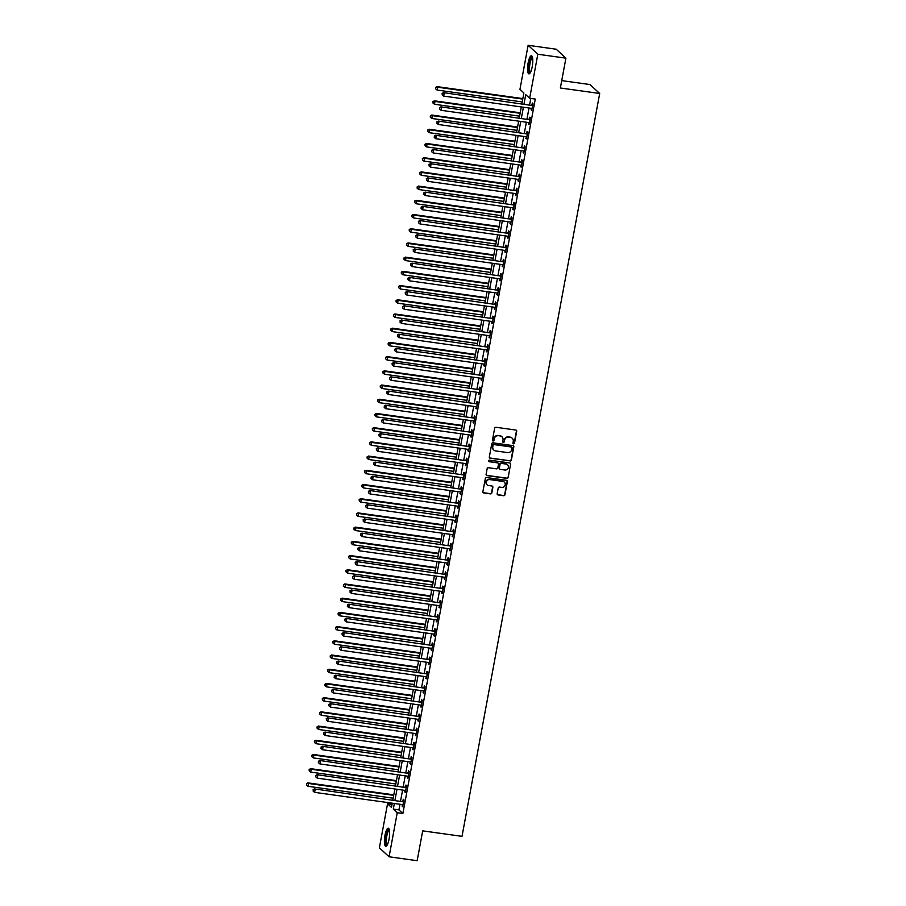 <?xml version="1.0" encoding="UTF-8"?>
<svg xmlns="http://www.w3.org/2000/svg" width="906" height="906" viewBox="0 0 906 906"><rect width="100%" height="100%" fill="white"/><g stroke="black" fill="none" stroke-linecap="round" stroke-linejoin="round"><path stroke-width="1.36" d="M513.589 443.849A0.804 0.77 132.6 0 0 514.495 443.17L516.703 431.324A1.155 1.099 132.6 0 0 515.797 430.044L495.956 427.281A1.155 1.099 132.6 0 0 494.642 428.244L492.445 440.101A0.804 0.77 132.6 0 0 493.079 440.984A0.804 0.77 132.6 0 0 493.997 440.316L494.28 438.776A3.681 3.511 132.6 0 1 498.47 435.695L500.123 435.933A3.681 3.511 132.6 0 1 502.989 439.999L502.705 441.528A0.804 0.77 132.6 0 0 503.328 442.411A0.804 0.77 132.6 0 0 504.246 441.743L504.529 440.214A3.681 3.511 132.6 0 1 508.719 437.134L510.372 437.36A3.681 3.511 132.6 0 1 513.238 441.426L512.955 442.955A0.804 0.77 132.6 0 0 513.589 443.849M513.068 443.521A0.804 0.77 132.6 0 0 514.234 442.932L516.431 431.075A1.155 1.099 132.6 0 0 516.227 430.214M492.558 440.656A0.804 0.77 132.6 0 0 493.725 440.067L494.28 438.776M502.807 442.094A0.804 0.77 132.6 0 0 503.985 441.505L504.529 440.214M384.971 835.366A9.151 2.322 97.9 0 1 388.278 828.186A9.151 2.322 97.9 0 1 389.059 839.137A9.151 2.322 97.9 0 1 385.752 846.306A9.151 2.322 97.9 0 1 384.971 835.366M528.13 62.944A9.151 2.322 97.9 0 1 531.437 55.776A9.151 2.322 97.9 0 1 532.218 66.716A9.151 2.322 97.9 0 1 528.911 73.884A9.151 2.322 97.9 0 1 528.13 62.944M497.168 493.668A1.155 1.099 132.6 0 0 498.062 494.936L503.634 495.718A1.155 1.099 132.6 0 0 504.936 494.755L507.383 481.584A1.155 1.099 132.6 0 0 506.488 480.316L486.635 477.541A1.155 1.099 132.6 0 0 485.333 478.504L482.887 491.675A1.155 1.099 132.6 0 0 483.781 492.943L490.508 493.883A1.155 1.099 132.6 0 0 491.822 492.921L492.864 487.281A1.155 1.099 132.6 0 0 491.969 486.012L488.628 485.548A3.08 2.933 132.6 0 1 486.522 481.312A3.08 2.933 132.6 0 1 489.738 479.58L502.807 481.403A3.08 2.933 132.6 0 1 504.914 485.639A3.08 2.933 132.6 0 1 501.698 487.371L499.523 487.066A1.155 1.099 132.6 0 0 498.209 488.028L497.168 493.668M521.924 103.59L523.883 92.967L519.953 89.354L528.119 45.3L556.205 49.218L565.899 58.154L560.372 87.995L599.693 93.488L462.015 836.351L422.694 830.859L417.156 860.7L389.082 856.782L379.376 847.846L387.541 803.792L391.471 807.416L392.253 803.192M565.899 58.154L537.824 54.235L529.659 98.278L525.718 94.666L524.019 103.884M399.965 804.268L398.923 809.896L402.864 813.52L535.276 99.071L529.659 98.278M402.864 813.52L397.247 812.727L389.082 856.782M510.067 461.018A1.155 1.099 132.6 0 0 511.369 460.055L513.815 446.885A1.155 1.099 132.6 0 0 512.921 445.616L493.068 442.841A1.155 1.099 132.6 0 0 491.765 443.804L489.319 456.975A1.155 1.099 132.6 0 0 490.214 458.243L509.806 460.769A1.155 1.099 132.6 0 0 511.109 459.806L513.555 446.647A1.155 1.099 132.6 0 0 513.351 445.775M510.599 464.234L508.153 477.405A1.155 1.099 132.6 0 1 506.85 478.368L486.998 475.593A1.155 1.099 132.6 0 1 486.103 474.325L487.145 468.685A1.155 1.099 132.6 0 1 488.459 467.723L496.511 468.855A1.155 1.099 132.6 0 0 497.813 467.892L498.504 464.155A1.155 1.099 132.6 0 0 497.609 462.875L489.229 461.709A0.804 0.77 132.6 0 1 488.685 460.599A0.804 0.77 132.6 0 1 489.523 460.146L509.704 462.966A1.155 1.099 132.6 0 1 510.599 464.234L508.153 477.405M530.78 98.437L529.625 104.666M529.013 108.007L526.998 118.879M526.375 122.219L524.359 133.08M523.747 136.421L521.731 147.293M521.109 150.634L519.093 161.506M518.481 164.847L516.465 175.719M515.842 179.06L513.827 189.92M513.215 193.261L511.199 204.133M510.576 207.474L508.56 218.346M507.938 221.687L505.933 232.548M505.31 235.888L503.294 246.76M502.671 250.101L500.656 260.973M500.044 264.314L498.028 275.175M497.405 278.516L495.389 289.388M494.778 292.729L492.762 303.601M492.139 306.941L490.123 317.802M489.512 321.143L487.496 332.015M486.873 335.356L484.857 346.228M484.246 349.569L482.23 360.429M481.607 363.782L479.591 374.642M478.968 377.983L476.964 388.855M476.341 392.196L474.325 403.068M473.702 406.409L471.698 417.27M471.075 420.611L469.059 431.483M468.436 434.823L466.42 445.695M465.809 449.036L463.793 459.897M463.17 463.238L461.154 474.11M460.542 477.451L458.527 488.323M457.904 491.664L455.888 502.524M455.276 505.865L453.26 516.737M452.638 520.078L450.622 530.95M449.999 534.291L447.994 545.152M447.371 548.492L445.356 559.364M444.733 562.705L442.728 573.577M442.105 576.918L440.09 587.79M439.467 591.131L437.451 601.992M436.839 605.333L434.823 616.205M434.2 619.545L432.185 630.417M431.573 633.758L429.557 644.619M428.934 647.96L426.919 658.832M426.307 662.173L424.291 673.045M423.668 676.386L421.652 687.246M421.041 690.587L419.025 701.459M418.402 704.8L416.386 715.672M415.763 719.013L413.759 729.874M413.136 733.214L411.12 744.086M410.497 747.427L408.481 758.299M407.87 761.64L405.854 772.501M405.231 775.853L403.215 786.714M402.604 790.055L400.588 800.927M531.335 108.335L531.709 110.43L532.977 103.601L532.32 103.001L531.981 104.847M528.696 122.537L529.081 124.632L530.338 117.814L529.682 117.214L529.342 119.06M526.069 136.749L526.443 138.845L527.711 132.027L527.054 131.415L526.703 133.273M523.43 150.962L523.804 153.057L525.072 146.228L524.415 145.628L524.076 147.474M520.791 165.164L521.177 167.259L522.445 160.441L521.788 159.841L521.437 161.687M518.164 179.377L518.538 181.472L519.806 174.654L519.149 174.043L518.81 175.9M515.525 193.59L515.91 195.685L517.167 188.856L516.522 188.255L516.171 190.101M512.898 207.802L513.272 209.886L514.54 203.069L513.883 202.468L513.543 204.314M510.259 222.004L510.644 224.099L511.901 217.281L511.244 216.681L510.905 218.527M507.632 236.217L508.006 238.312L509.274 231.494L508.617 230.883L508.277 232.74M504.993 250.43L505.378 252.514L506.635 245.696L505.978 245.096L505.639 246.942M502.366 264.631L502.739 266.726L504.008 259.909L503.351 259.309L503.011 261.154M499.727 278.844L500.112 280.939L501.369 274.122L500.712 273.51L500.372 275.367M497.1 293.057L497.473 295.152L498.742 288.323L498.085 287.723L497.745 289.569M494.461 307.259L494.846 309.354L496.103 302.536L495.446 301.936L495.106 303.782M491.822 321.471L492.207 323.567L493.476 316.749L492.819 316.137L492.468 317.995M489.195 335.684L489.568 337.779L490.837 330.95L490.18 330.35L489.84 332.196M486.556 349.886L486.941 351.981L488.209 345.163L487.553 344.563L487.202 346.409M483.929 364.099L484.302 366.194L485.571 359.376L484.914 358.765L484.574 360.622M481.29 378.312L481.675 380.407L482.932 373.578L482.286 372.978L481.935 374.824M478.662 392.513L479.036 394.608L480.305 387.791L479.648 387.19L479.308 389.036M476.024 406.726L476.409 408.821L477.666 402.004L477.009 401.392L476.669 403.249M473.396 420.939L473.77 423.034L475.038 416.205L474.382 415.605L474.042 417.451M470.758 435.152L471.143 437.236L472.4 430.418L471.743 429.818L471.403 431.664M468.13 449.353L468.504 451.448L469.772 444.631L469.115 444.031L468.776 445.877M465.491 463.566L465.877 465.661L467.134 458.844L466.477 458.232L466.137 460.089M462.853 477.779L463.238 479.874L464.506 473.045L463.849 472.445L463.498 474.291M460.225 491.981L460.599 494.076L461.867 487.258L461.211 486.658L460.871 488.504M457.587 506.194L457.972 508.289L459.24 501.471L458.583 500.859L458.232 502.717M454.959 520.406L455.333 522.502L456.601 515.673L455.945 515.072L455.605 516.918M452.32 534.608L452.706 536.703L453.963 529.885L453.317 529.285L452.966 531.131M449.693 548.821L450.067 550.916L451.335 544.098L450.678 543.487L450.339 545.344M447.054 563.034L447.439 565.129L448.697 558.3L448.04 557.7L447.7 559.546M444.427 577.235L444.801 579.33L446.069 572.513L445.412 571.913L445.073 573.758M441.788 591.448L442.173 593.543L443.43 586.726L442.774 586.114L442.434 587.971M439.161 605.661L439.535 607.756L440.803 600.927L440.146 600.327L439.806 602.173M436.522 619.874L436.907 621.958L438.164 615.14L437.507 614.54L437.168 616.386M433.895 634.075L434.268 636.171L435.537 629.353L434.88 628.753L434.529 630.599M431.256 648.288L431.63 650.383L432.898 643.566L432.241 642.954L431.902 644.812M428.617 662.501L429.002 664.585L430.271 657.767L429.614 657.167L429.263 659.013M425.99 676.703L426.364 678.798L427.632 671.98L426.975 671.38L426.635 673.226M423.351 690.916L423.736 693.011L424.993 686.193L424.348 685.582L423.997 687.439M420.724 705.128L421.097 707.224L422.366 700.395L421.709 699.794L421.369 701.64M418.085 719.33L418.47 721.425L419.727 714.608L419.07 714.007L418.731 715.853M415.458 733.543L415.831 735.638L417.1 728.82L416.443 728.209L416.103 730.066M412.819 747.756L413.204 749.851L414.461 743.022L413.804 742.422L413.464 744.268M410.192 761.957L410.565 764.052L411.834 757.235L411.177 756.635L410.837 758.481M407.553 776.17L407.938 778.265L409.195 771.448L408.538 770.836L408.198 772.693M404.925 790.383L405.299 792.478L406.567 785.649L405.911 785.049L405.571 786.895M402.287 804.585L402.672 806.68L403.929 799.862L403.272 799.262L402.932 801.108M599.693 93.488L589.987 84.552L561.743 80.611M528.119 45.3L537.824 54.235M392.026 804.426L387.541 803.792M392.876 799.851L394.891 788.979M395.503 785.638L397.519 774.766M398.142 771.425L400.158 760.564M400.78 757.223L402.785 746.351M403.408 743.011L405.424 732.139M406.047 728.798L408.051 717.937M408.674 714.596L410.69 703.724M411.313 700.383L413.329 689.511M413.94 686.17L415.956 675.31M416.579 671.969L418.595 661.097M419.206 657.756L421.222 646.884M421.845 643.543L423.861 632.682M424.472 629.342L426.488 618.47M427.111 615.129L429.127 604.257M429.75 600.916L431.754 590.044M432.377 586.703L434.393 575.842M435.016 572.501L437.02 561.629M437.643 558.289L439.659 547.417M440.282 544.076L442.298 533.215M442.909 529.874L444.925 519.002M445.548 515.661L447.564 504.789M448.176 501.448L450.191 490.588M450.814 487.247L452.83 476.375M453.442 473.034L455.458 462.162M456.08 458.821L458.096 447.96M458.708 444.62L460.724 433.748M461.347 430.407L463.362 419.535M463.985 416.194L465.99 405.333M466.613 401.992L468.629 391.12M469.251 387.779L471.267 376.907M471.879 373.566L473.895 362.694M474.518 359.354L476.533 348.493M477.145 345.152L479.161 334.28M479.784 330.939L481.799 320.067M482.411 316.726L484.427 305.866M485.05 302.525L487.066 291.653M487.677 288.312L489.693 277.44M490.316 274.099L492.332 263.238M492.955 259.897L494.959 249.025M495.582 245.685L497.598 234.813M498.221 231.472L500.225 220.611M500.848 217.27L502.864 206.398M503.487 203.057L505.503 192.185M506.114 188.844L508.13 177.972M508.753 174.631L510.769 163.771M511.38 160.43L513.396 149.558M514.019 146.217L516.035 135.345M516.647 132.004L518.662 121.144M519.285 117.803L521.301 106.931M394.348 803.486L393.306 809.103L397.247 812.727M523.396 107.225L521.38 118.097M520.757 121.438L518.742 132.299M518.13 135.64L516.114 146.512M515.491 149.852L513.476 160.724M512.864 164.065L510.848 174.926M510.225 178.267L508.209 189.139M507.598 192.48L505.582 203.352M504.959 206.693L502.943 217.553M502.32 220.894L500.316 231.766M499.693 235.107L497.677 245.979M497.054 249.32L495.05 260.181M494.427 263.521L492.411 274.393M491.788 277.734L489.772 288.606M489.161 291.947L487.145 302.819M486.522 306.16L484.506 317.021M483.895 320.362L481.879 331.234M481.256 334.574L479.24 345.446M478.628 348.787L476.613 359.648M475.99 362.989L473.974 373.861M473.362 377.202L471.346 388.074M470.724 391.415L468.708 402.275M468.085 405.616L466.08 416.488M465.458 419.829L463.442 430.701M462.819 434.042L460.803 444.903M460.191 448.244L458.176 459.115M457.553 462.456L455.537 473.328M454.925 476.669L452.909 487.53M452.287 490.871L450.271 501.743M449.659 505.084L447.643 515.956M447.02 519.297L445.005 530.169M444.393 533.509L442.377 544.37M441.754 547.711L439.738 558.583M439.116 561.924L437.111 572.796M436.488 576.137L434.472 586.997M433.849 590.338L431.845 601.21M431.222 604.551L429.206 615.423M428.583 618.764L426.567 629.625M425.956 632.966L423.94 643.838M423.317 647.178L421.301 658.05M420.69 661.391L418.674 672.252M418.051 675.593L416.035 686.465M415.424 689.806L413.408 700.678M412.785 704.019L410.769 714.891M410.146 718.232L408.142 729.092M407.519 732.433L405.503 743.305M404.88 746.646L402.876 757.518M402.253 760.859L400.237 771.719M399.614 775.06L397.598 785.932M396.987 789.273L394.971 800.145M398.923 809.896L393.306 809.103M531.052 109.819L531.799 109.92M528.425 124.031L529.172 124.133M525.786 138.244L526.533 138.346M523.158 152.446L523.906 152.559M520.52 166.659L521.267 166.761M517.892 180.872L518.64 180.974M515.254 195.073L516.001 195.186M512.615 209.286L513.362 209.388M509.987 223.499L510.735 223.601M507.349 237.7L508.096 237.814M504.721 251.913L505.469 252.015M502.083 266.126L502.83 266.228M499.455 280.339L500.203 280.441M496.816 294.541L497.564 294.643M494.189 308.753L494.936 308.855M491.55 322.966L492.298 323.068M488.923 337.168L489.67 337.281M486.284 351.381L487.032 351.483M483.645 365.594L484.404 365.696M481.018 379.795L481.765 379.908M478.379 394.008L479.127 394.11M475.752 408.221L476.499 408.323M473.113 422.423L473.861 422.536M470.486 436.635L471.233 436.737M467.847 450.848L468.595 450.95M465.22 465.061L465.967 465.163M462.581 479.263L463.328 479.365M459.954 493.476L460.701 493.577M457.315 507.688L458.062 507.79M454.676 521.89L455.435 521.992M452.049 536.103L452.796 536.205M449.41 550.316L450.157 550.418M446.783 564.517L447.53 564.631M444.144 578.73L444.891 578.832M441.516 592.943L442.264 593.045M438.878 607.145L439.625 607.258M436.25 621.357L436.998 621.459M433.612 635.57L434.359 635.672M430.984 649.772L431.732 649.885M428.345 663.985L429.093 664.087M425.718 678.198L426.466 678.3M423.079 692.41L423.827 692.512M420.441 706.612L421.188 706.714M417.813 720.825L418.561 720.927M415.175 735.038L415.922 735.14M412.547 749.239L413.295 749.353M409.908 763.452L410.656 763.554M407.281 777.665L408.028 777.767M404.642 791.867L405.39 791.98M402.015 806.08L402.762 806.181M512.071 438.108A3.681 3.511 132.6 0 0 510.112 437.122L510.372 437.36M504.268 439.965A3.681 3.511 132.6 0 1 508.459 436.885L510.112 437.122M501.822 436.669A3.681 3.511 132.6 0 0 499.863 435.684L500.123 435.933M494.008 438.538A3.681 3.511 132.6 0 1 498.198 435.458L499.863 435.684M489.523 457.836A1.155 1.099 132.6 0 0 489.953 458.006L509.806 460.769M512.037 447.892A0.804 0.77 132.6 0 0 511.414 447.009L493.997 444.574A0.804 0.77 132.6 0 0 493.079 445.254L492.773 446.862A3.681 3.511 132.6 0 0 495.639 450.928L507.553 452.592A3.681 3.511 132.6 0 0 511.743 449.512L512.037 447.892M493.679 449.942A3.681 3.511 132.6 0 1 492.513 446.624L492.819 445.005A0.804 0.77 132.6 0 1 493.736 444.336L511.154 446.771M486.307 475.197A1.155 1.099 132.6 0 0 486.737 475.356L506.59 478.119A1.155 1.099 132.6 0 0 507.892 477.156M498.04 463.045A1.155 1.099 132.6 0 0 497.349 462.638L489.229 461.709M504.857 470.021A3.08 2.933 132.6 0 0 507.496 464.767A3.08 2.933 132.6 0 0 505.967 464.042L501.358 463.408A1.155 1.099 132.6 0 0 500.055 464.37L499.365 468.108A1.155 1.099 132.6 0 0 500.259 469.376L504.857 470.021M507.36 464.653A3.08 2.933 132.6 0 0 505.707 463.804L505.967 464.042M499.557 468.968A1.155 1.099 132.6 0 1 499.093 467.858L499.795 464.121A1.155 1.099 132.6 0 1 501.097 463.159L505.707 463.804M510.338 463.997A1.155 1.099 132.6 0 0 510.135 463.125M504.2 482.003A3.08 2.933 132.6 0 0 502.547 481.165L502.807 481.403M486.975 484.71A3.08 2.933 132.6 0 1 489.478 479.342L502.547 481.165M483.091 492.547A1.155 1.099 132.6 0 0 483.521 492.705L490.248 493.645A1.155 1.099 132.6 0 0 491.562 492.683L492.604 487.043A1.155 1.099 132.6 0 0 492.4 486.171M497.371 494.54A1.155 1.099 132.6 0 0 497.802 494.699L503.374 495.469A1.155 1.099 132.6 0 0 504.676 494.506L507.122 481.346A1.155 1.099 132.6 0 0 506.918 480.474M522.841 98.595L436.986 86.614L437.643 87.214L437.111 90.056L522.23 101.936M522.751 99.094L437.643 87.214L435.56 87.44L435.616 88.822L435.82 87.678M437.111 90.056L435.616 88.822M435.56 87.44L436.986 86.614M532.048 105.515L443.544 92.65L532.048 105.515A1.178 1.121 132.6 0 0 532.479 105.492L532.626 105.458M442.377 93.726L442.173 94.858L442.377 93.726L444.2 93.25L443.668 96.093L531.516 108.358A1.178 1.121 132.6 0 1 531.924 108.493L532.048 108.573M531.392 104.915A1.178 1.121 132.6 0 0 531.822 104.892L532.785 104.654M443.544 92.65L442.117 93.477M442.173 94.858L443.668 96.093M520.214 112.808L434.348 100.826L435.005 101.427L434.484 104.269L519.591 116.149M520.123 113.307L435.005 101.427L432.932 101.653L432.977 103.035L433.193 101.891M434.484 104.269L432.977 103.035M432.932 101.653L434.348 100.826M517.575 127.021L431.72 115.028L432.377 115.64L431.845 118.471L516.952 130.362M517.485 127.519L432.377 115.64L430.293 115.866L430.35 117.236L430.554 116.104M431.845 118.471L430.35 117.236M430.293 115.866L431.72 115.028M514.948 141.223L429.082 129.241L429.738 129.841L429.218 132.684L514.325 144.564M514.846 141.721L429.738 129.841L427.666 130.068L427.711 131.449L427.926 130.317M429.218 132.684L427.711 131.449M427.666 130.068L429.082 129.241M529.41 119.728L440.905 106.863L529.41 119.728A1.178 1.121 132.6 0 0 529.84 119.705L529.999 119.66M439.75 107.927L439.535 109.071L439.75 107.927L441.562 107.463L441.041 110.306L528.889 122.57A1.178 1.121 132.6 0 1 529.285 122.706L529.421 122.786M528.753 119.116A1.178 1.121 132.6 0 0 529.195 119.094L530.146 118.856M440.905 106.863L439.489 107.689M439.535 109.071L441.041 110.306M526.782 133.929L438.278 121.064L526.782 133.929A1.178 1.121 132.6 0 0 527.213 133.907L527.36 133.873M437.111 122.14L436.907 123.273L437.111 122.14L438.934 121.676L438.402 124.518L526.25 136.772A1.178 1.121 132.6 0 1 526.658 136.919L526.782 136.999M526.126 133.329A1.178 1.121 132.6 0 0 526.556 133.307L527.519 133.069M438.278 121.064L436.851 121.902M436.907 123.273L438.402 124.518M524.144 148.142L435.639 135.277L524.144 148.142A1.178 1.121 132.6 0 0 524.574 148.12L524.733 148.086M434.484 136.353L434.268 137.486L434.484 136.353L436.296 135.877L435.775 138.72L523.611 150.985A1.178 1.121 132.6 0 1 524.019 151.121L524.155 151.2M523.487 147.542A1.178 1.121 132.6 0 0 523.917 147.519L524.88 147.282M435.639 135.277L434.223 136.104M434.268 137.486L435.775 138.72M512.309 155.436L426.454 143.454L427.111 144.054L426.579 146.897L511.686 158.776M512.218 155.934L427.111 144.054L425.027 144.281L425.084 145.662L425.288 144.518M426.579 146.897L425.084 145.662M425.027 144.281L426.454 143.454M521.505 162.355L433.011 149.49L521.505 162.355A1.178 1.121 132.6 0 0 521.947 162.333L522.094 162.287M431.845 150.555L431.641 151.698L431.845 150.555L433.668 150.09L433.136 152.933L520.984 165.198A1.178 1.121 132.6 0 1 521.392 165.334L521.516 165.413M520.859 161.755A1.178 1.121 132.6 0 0 521.29 161.721L522.241 161.483M433.011 149.49L431.584 150.317M431.641 151.698L433.136 152.933M530.282 72.752A7.916 2.005 97.9 0 1 528.957 70.781A7.916 2.005 97.9 0 1 529.704 61.495A7.916 2.005 97.9 0 1 532.445 57.237M532.569 57.769A7.327 1.857 -82.1 0 0 530.214 62.457A7.327 1.857 -82.1 0 0 529.682 70.43A7.327 1.857 -82.1 0 0 530.542 72.276M531.901 56.047A9.083 2.31 -82.1 0 0 529.183 62.344A9.083 2.31 -82.1 0 0 528.64 71.653A9.083 2.31 -82.1 0 0 529.432 73.748M387.122 845.173A7.916 2.005 97.9 0 1 386.149 835.751A7.916 2.005 97.9 0 1 389.286 829.658M389.41 830.19A7.327 1.857 -82.1 0 0 386.839 835.944A7.327 1.857 -82.1 0 0 387.383 844.698M388.742 828.469A9.083 2.31 -82.1 0 0 385.888 835.502A9.083 2.31 -82.1 0 0 386.273 846.17M509.682 169.649L423.815 157.655L424.472 158.267L423.951 161.109L509.059 172.989M509.58 170.147L424.472 158.267L422.4 158.493L422.445 159.864L422.66 158.731M423.951 161.109L422.445 159.864M422.4 158.493L423.815 157.655M518.878 176.568L430.373 163.692L518.878 176.568A1.178 1.121 132.6 0 0 519.308 176.534L519.466 176.5M429.218 164.767L429.002 165.9L429.218 164.767L431.03 164.303L430.509 167.146L518.345 179.399A1.178 1.121 132.6 0 1 518.753 179.547L518.889 179.626M518.221 175.957A1.178 1.121 132.6 0 0 518.651 175.934L519.614 175.696M430.373 163.692L428.957 164.53M429.002 165.9L430.509 167.146M507.043 183.85L421.188 171.868L421.834 172.468L421.313 175.311L506.42 187.191M506.952 184.348L421.834 172.468L419.761 172.695L419.818 174.077L420.022 172.944M421.313 175.311L419.818 174.077M419.761 172.695L421.188 171.868M516.239 190.77L427.745 177.904L516.239 190.77A1.178 1.121 132.6 0 0 516.68 190.747L516.828 190.713M426.579 178.98L426.375 180.113L426.579 178.98L428.391 178.505L427.87 181.347L515.718 193.612A1.178 1.121 132.6 0 1 516.126 193.759L516.25 193.827M515.582 190.169A1.178 1.121 132.6 0 0 516.024 190.147L516.975 189.909M427.745 177.904L426.318 178.731M426.375 180.113L427.87 181.347M504.404 198.063L418.549 186.081L419.206 186.681L418.674 189.524L503.793 201.404M504.314 198.561L419.206 186.681L417.134 186.908L417.179 188.289L417.394 187.146M418.674 189.524L417.179 188.289M417.134 186.908L418.549 186.081M513.611 204.983L425.107 192.117L513.611 204.983A1.178 1.121 132.6 0 0 514.042 204.96L514.2 204.915M423.951 193.182L423.736 194.326L423.951 193.182L425.763 192.718L425.231 195.56L513.079 207.825A1.178 1.121 132.6 0 1 513.487 207.961L513.623 208.04M512.955 204.382A1.178 1.121 132.6 0 0 513.385 204.348L514.348 204.11M425.107 192.117L423.691 192.944M423.736 194.326L425.231 195.56M501.777 212.276L415.922 200.283L416.567 200.894L416.047 203.737L501.154 215.617M501.686 212.774L416.567 200.894L414.495 201.121L414.552 202.491L414.755 201.359M416.047 203.737L414.552 202.491M414.495 201.121L415.922 200.283M510.973 219.195L422.479 206.319L510.973 219.195A1.178 1.121 132.6 0 0 511.414 219.161L511.562 219.127M421.313 207.395L421.109 208.527L421.313 207.395L423.125 206.93L422.604 209.773L510.452 222.038A1.178 1.121 132.6 0 1 510.848 222.174L510.984 222.253M510.316 218.584A1.178 1.121 132.6 0 0 510.758 218.561L511.709 218.323M422.479 206.319L421.052 207.157M421.109 208.527L422.604 209.773M499.138 226.477L413.283 214.496L413.94 215.096L413.408 217.938L498.526 229.818M499.047 226.976L413.94 215.096L411.856 215.322L411.913 216.704L412.128 215.571M413.408 217.938L411.913 216.704M411.856 215.322L413.283 214.496M508.345 233.397L419.84 220.532L508.345 233.397A1.178 1.121 132.6 0 0 508.776 233.374L508.934 233.34M418.685 221.608L418.47 222.74L418.685 221.608L420.497 221.132L419.965 223.975L507.813 236.239A1.178 1.121 132.6 0 1 508.221 236.387L508.345 236.455M507.688 232.797A1.178 1.121 132.6 0 0 508.119 232.774L509.081 232.536M419.84 220.532L418.413 221.358M418.47 222.74L419.965 223.975M496.511 240.69L410.645 228.708L411.301 229.309L410.78 232.151L495.888 244.031M496.42 241.189L411.301 229.309L409.229 229.535L409.274 230.917L409.489 229.773M410.78 232.151L409.274 230.917M409.229 229.535L410.645 228.708M505.707 247.61L417.202 234.745L505.707 247.61A1.178 1.121 132.6 0 0 506.148 247.587L506.295 247.553M416.047 235.809L415.831 236.953L416.047 235.809L417.859 235.345L417.338 238.187L505.186 250.452A1.178 1.121 132.6 0 1 505.582 250.588L505.718 250.668M505.05 247.01A1.178 1.121 132.6 0 0 505.491 246.987L506.443 246.749M417.202 234.745L415.786 235.571M415.831 236.953L417.338 238.187M493.872 254.903L408.017 242.91L408.674 243.521L408.142 246.364L493.26 258.244M493.781 255.401L408.674 243.521L406.59 243.748L406.647 245.118L406.862 243.986M408.142 246.364L406.647 245.118M406.59 243.748L408.017 242.91M503.079 261.823L414.574 248.957L503.079 261.823A1.178 1.121 132.6 0 0 503.51 261.8L503.668 261.755M413.419 250.022L413.204 251.155L413.419 250.022L415.231 249.558L414.699 252.4L502.547 264.665A1.178 1.121 132.6 0 1 502.955 264.801L503.079 264.88M502.422 261.211A1.178 1.121 132.6 0 0 502.853 261.188L503.815 260.951M414.574 248.957L413.147 249.784M413.204 251.155L414.699 252.4M491.245 269.105L405.378 257.123L406.035 257.723L405.514 260.566L490.622 272.446M491.154 269.614L406.035 257.723L403.963 257.95L404.008 259.331L404.223 258.199M405.514 260.566L404.008 259.331M403.963 257.95L405.378 257.123M500.44 276.024L411.936 263.159L500.44 276.024A1.178 1.121 132.6 0 0 500.871 276.002L501.029 275.968M410.78 264.235L410.565 265.367L410.78 264.235L412.592 263.771L412.071 266.602L499.919 278.867A1.178 1.121 132.6 0 1 500.316 279.014L500.452 279.093M499.784 275.424A1.178 1.121 132.6 0 0 500.225 275.401L501.177 275.164M411.936 263.159L410.52 263.986M410.565 265.367L412.071 266.602M488.606 283.318L402.751 271.336L403.408 271.936L402.876 274.778L487.983 286.658M488.515 283.816L403.408 271.936L401.324 272.162L401.381 273.544L401.585 272.4M402.876 274.778L401.381 273.544M401.324 272.162L402.751 271.336M497.813 290.237L409.308 277.372L497.813 290.237A1.178 1.121 132.6 0 0 498.243 290.214L498.391 290.18M408.142 278.448L407.938 279.58L408.142 278.448L409.965 277.972L409.433 280.815L497.281 293.08A1.178 1.121 132.6 0 1 497.688 293.216L497.813 293.295M497.156 289.637A1.178 1.121 132.6 0 0 497.587 289.614L498.549 289.376M409.308 277.372L407.881 278.199M407.938 279.58L409.433 280.815M485.978 297.53L400.112 285.549L400.769 286.149L400.248 288.991L485.356 300.871M485.876 298.029L400.769 286.149L398.697 286.375L398.742 287.746L398.957 286.613M400.248 288.991L398.742 287.746M398.697 286.375L400.112 285.549M495.174 304.45L406.669 291.585L495.174 304.45A1.178 1.121 132.6 0 0 495.605 304.427L495.763 304.382M405.514 292.649L405.299 293.793L405.514 292.649L407.326 292.185L406.805 295.028L494.642 307.293A1.178 1.121 132.6 0 1 495.05 307.428L495.186 307.508M494.517 303.838A1.178 1.121 132.6 0 0 494.948 303.816L495.91 303.578M406.669 291.585L405.254 292.411M405.299 293.793L406.805 295.028M483.34 311.743L397.485 299.75L398.142 300.362L397.609 303.193L482.717 315.084M483.249 312.242L398.142 300.362L396.058 300.577L396.115 301.958L396.318 300.826M397.609 303.193L396.115 301.958M396.058 300.577L397.485 299.75M492.536 318.652L404.042 305.786L492.536 318.652A1.178 1.121 132.6 0 0 492.977 318.629L493.124 318.595M402.876 306.862L402.672 307.995L402.876 306.862L404.699 306.398L404.167 309.24L492.015 321.494A1.178 1.121 132.6 0 1 492.422 321.641L492.547 321.721M491.89 318.051A1.178 1.121 132.6 0 0 492.32 318.029L493.272 317.791M404.042 305.786L402.615 306.624M402.672 307.995L404.167 309.24M480.712 325.945L394.846 313.963L395.503 314.563L394.982 317.406L480.089 329.286M480.61 326.443L395.503 314.563L393.43 314.79L393.476 316.171L393.691 315.028M394.982 317.406L393.476 316.171M393.43 314.79L394.846 313.963M489.908 332.864L401.403 319.999L489.908 332.864A1.178 1.121 132.6 0 0 490.339 332.842L490.497 332.808M400.248 321.075L400.033 322.208L400.248 321.075L402.06 320.599L401.539 323.442L489.376 335.707A1.178 1.121 132.6 0 1 489.784 335.843L489.92 335.922M489.251 332.264A1.178 1.121 132.6 0 0 489.682 332.242L490.644 332.004M401.403 319.999L399.988 320.826M400.033 322.208L401.539 323.442M478.074 340.158L392.219 328.176L392.876 328.776L392.343 331.619L477.451 343.499M477.983 340.656L392.876 328.776L390.792 329.003L390.848 330.384L391.052 329.24M392.343 331.619L390.848 330.384M390.792 329.003L392.219 328.176M487.269 347.077L398.776 334.212L487.269 347.077A1.178 1.121 132.6 0 0 487.711 347.055L487.858 347.009M397.609 335.277L397.406 336.42L397.609 335.277L399.433 334.812L398.9 337.655L486.749 349.92A1.178 1.121 132.6 0 1 487.156 350.056L487.281 350.135M486.613 346.466A1.178 1.121 132.6 0 0 487.054 346.443L488.006 346.205M398.776 334.212L397.349 335.039M397.406 336.42L398.9 337.655M475.435 354.371L389.58 342.377L390.237 342.989L389.705 345.832L474.823 357.711M475.344 354.869L390.237 342.989L388.164 343.215L388.21 344.586L388.425 343.453M389.705 345.832L388.21 344.586M388.164 343.215L389.58 342.377M484.642 361.279L396.137 348.414L484.642 361.279A1.178 1.121 132.6 0 0 485.072 361.256L485.231 361.222M394.982 349.49L394.767 350.622L394.982 349.49L396.794 349.025L396.262 351.868L484.11 364.121A1.178 1.121 132.6 0 1 484.517 364.269L484.653 364.348M483.985 360.679A1.178 1.121 132.6 0 0 484.416 360.656L485.378 360.418M396.137 348.414L394.722 349.252M394.767 350.622L396.262 351.868M472.807 368.572L386.953 356.59L387.598 357.19L387.077 360.033L472.185 371.913M472.717 369.07L387.598 357.19L385.526 357.417L385.582 358.799L385.786 357.666M387.077 360.033L385.582 358.799M385.526 357.417L386.953 356.59M482.003 375.492L393.51 362.627L482.003 375.492A1.178 1.121 132.6 0 0 482.445 375.469L482.592 375.435M392.343 363.702L392.139 364.835L392.343 363.702L394.155 363.227L393.634 366.069L481.482 378.334A1.178 1.121 132.6 0 1 481.879 378.481L482.015 378.549M481.346 374.891A1.178 1.121 132.6 0 0 481.788 374.869L482.739 374.631M393.51 362.627L392.083 363.453M392.139 364.835L393.634 366.069M470.169 382.785L384.314 370.803L384.971 371.403L384.438 374.246L469.557 386.126M470.078 383.283L384.971 371.403L382.887 371.63L382.944 373.012L383.159 371.868M384.438 374.246L382.944 373.012M382.887 371.63L384.314 370.803M479.376 389.705L390.871 376.839L479.376 389.705A1.178 1.121 132.6 0 0 479.806 389.682L479.965 389.637M389.716 377.904L389.501 379.048L389.716 377.904L391.528 377.44L390.996 380.282L478.844 392.547A1.178 1.121 132.6 0 1 479.251 392.683L479.387 392.762M478.719 389.104A1.178 1.121 132.6 0 0 479.149 389.07L480.112 388.833M390.871 376.839L389.444 377.666M389.501 379.048L390.996 380.282M467.541 396.998L381.675 385.005L382.332 385.616L381.811 388.459L466.918 400.339M467.451 397.496L382.332 385.616L380.26 385.843L380.305 387.213L380.52 386.081M381.811 388.459L380.305 387.213M380.26 385.843L381.675 385.005M476.737 403.917L388.232 391.041L476.737 403.917A1.178 1.121 132.6 0 0 477.179 403.883L477.326 403.85M387.077 392.117L386.862 393.249L387.077 392.117L388.889 391.652L388.368 394.495L476.216 406.749A1.178 1.121 132.6 0 1 476.613 406.896L476.749 406.975M476.08 403.306A1.178 1.121 132.6 0 0 476.522 403.283L477.473 403.045M388.232 391.041L386.817 391.879M386.862 393.249L388.368 394.495M464.903 411.199L379.048 399.218L379.705 399.818L379.172 402.66L464.291 414.54M464.812 411.698L379.705 399.818L377.621 400.044L377.677 401.426L377.893 400.293M379.172 402.66L377.677 401.426M377.621 400.044L379.048 399.218M474.11 418.119L385.605 405.254L474.11 418.119A1.178 1.121 132.6 0 0 474.54 418.096L474.699 418.062M384.45 406.33L384.235 407.462L384.45 406.33L386.262 405.854L385.73 408.697L473.578 420.962A1.178 1.121 132.6 0 1 473.985 421.109L474.11 421.177M473.453 417.519A1.178 1.121 132.6 0 0 473.883 417.496L474.846 417.258M385.605 405.254L384.178 406.081M384.235 407.462L385.73 408.697M462.275 425.412L376.409 413.43L377.066 414.031L376.545 416.873L461.652 428.753M462.185 425.911L377.066 414.031L374.993 414.257L375.039 415.639L375.254 414.495M376.545 416.873L375.039 415.639M374.993 414.257L376.409 413.43M471.471 432.332L382.966 419.467L471.471 432.332A1.178 1.121 132.6 0 0 471.901 432.309L472.06 432.264M381.811 420.531L381.596 421.675L381.811 420.531L383.623 420.067L383.102 422.909L470.95 435.174A1.178 1.121 132.6 0 1 471.346 435.31L471.482 435.39M470.814 431.732A1.178 1.121 132.6 0 0 471.256 431.709L472.207 431.46M382.966 419.467L381.551 420.293M381.596 421.675L383.102 422.909M459.636 439.625L373.782 427.632L374.438 428.244L373.906 431.086L459.025 442.966M459.546 440.123L374.438 428.244L372.355 428.47L372.411 429.84L372.615 428.708M373.906 431.086L372.411 429.84M372.355 428.47L373.782 427.632M468.844 446.545L380.339 433.668L468.844 446.545A1.178 1.121 132.6 0 0 469.274 446.522L469.421 446.477M379.172 434.744L378.968 435.877L379.172 434.744L380.996 434.28L380.463 437.122L468.311 449.387A1.178 1.121 132.6 0 1 468.719 449.523L468.844 449.603M468.187 445.933A1.178 1.121 132.6 0 0 468.617 445.911L469.58 445.673M380.339 433.668L378.912 434.506M378.968 435.877L380.463 437.122M457.009 453.827L371.143 441.845L371.8 442.445L371.279 445.288L456.386 457.168M456.907 454.325L371.8 442.445L369.727 442.672L369.773 444.053L369.988 442.921M371.279 445.288L369.773 444.053M369.727 442.672L371.143 441.845M466.205 460.746L377.7 447.881L466.205 460.746A1.178 1.121 132.6 0 0 466.635 460.724L466.794 460.69M376.545 448.957L376.33 450.089L376.545 448.957L378.357 448.481L377.836 451.324L465.684 463.589A1.178 1.121 132.6 0 1 466.08 463.736L466.216 463.815M465.548 460.146A1.178 1.121 132.6 0 0 465.978 460.123L466.941 459.886M377.7 447.881L376.284 448.708M376.33 450.089L377.836 451.324M454.37 468.04L368.515 456.058L369.172 456.658L368.64 459.501L453.747 471.38M454.28 468.538L369.172 456.658L367.089 456.884L367.145 458.266L367.349 457.122M368.64 459.501L367.145 458.266M367.089 456.884L368.515 456.058M463.566 474.959L375.073 462.094L463.566 474.959A1.178 1.121 132.6 0 0 464.008 474.937L464.155 474.903M373.906 463.159L373.702 464.302L373.906 463.159L375.73 462.694L375.197 465.537L463.045 477.802A1.178 1.121 132.6 0 1 463.453 477.938L463.578 478.017M462.921 474.359A1.178 1.121 132.6 0 0 463.351 474.336L464.314 474.098M375.073 462.094L373.646 462.921M373.702 464.302L375.197 465.537M451.743 482.252L365.877 470.259L366.534 470.871L366.013 473.713L451.12 485.593M451.641 482.751L366.534 470.871L364.461 471.097L364.506 472.468L364.722 471.335M366.013 473.713L364.506 472.468M364.461 471.097L365.877 470.259M460.939 489.172L372.434 476.307L460.939 489.172A1.178 1.121 132.6 0 0 461.369 489.149L461.528 489.104M371.279 477.371L371.064 478.515L371.279 477.371L373.091 476.907L372.57 479.75L460.407 492.015A1.178 1.121 132.6 0 1 460.814 492.151L460.95 492.23M460.282 488.56A1.178 1.121 132.6 0 0 460.712 488.538L461.675 488.3M372.434 476.307L371.018 477.134M371.064 478.515L372.57 479.75M449.104 496.454L363.249 484.472L363.906 485.072L363.374 487.915L448.481 499.806M449.014 496.964L363.906 485.072L361.822 485.299L361.879 486.681L362.083 485.548M363.374 487.915L361.879 486.681M361.822 485.299L363.249 484.472M458.3 503.374L369.807 490.508L458.3 503.374A1.178 1.121 132.6 0 0 458.742 503.351L458.889 503.317M368.64 491.584L368.436 492.717L368.64 491.584L370.463 491.12L369.931 493.951L457.779 506.216A1.178 1.121 132.6 0 1 458.187 506.363L458.311 506.443M457.643 502.773A1.178 1.121 132.6 0 0 458.085 502.751L459.036 502.513M369.807 490.508L368.38 491.346M368.436 492.717L369.931 493.951M446.465 510.667L360.611 498.685L361.268 499.285L360.735 502.128L445.854 514.008M446.375 511.165L361.268 499.285L359.195 499.512L359.24 500.893L359.455 499.75M360.735 502.128L359.24 500.893M359.195 499.512L360.611 498.685M455.673 517.586L367.168 504.721L455.673 517.586A1.178 1.121 132.6 0 0 456.103 517.564L456.262 517.53M366.013 505.797L365.798 506.93L366.013 505.797L367.825 505.322L367.292 508.164L455.14 520.429A1.178 1.121 132.6 0 1 455.548 520.565L455.684 520.644M455.016 516.986A1.178 1.121 132.6 0 0 455.446 516.964L456.409 516.726M367.168 504.721L365.752 505.548M365.798 506.93L367.292 508.164M443.838 524.88L357.983 512.898L358.629 513.498L358.108 516.341L443.215 528.221M443.747 525.378L358.629 513.498L356.556 513.725L356.613 515.106L356.817 513.962M358.108 516.341L356.613 515.106M356.556 513.725L357.983 512.898M453.034 531.799L364.54 518.934L453.034 531.799A1.178 1.121 132.6 0 0 453.476 531.777L453.623 531.731M363.374 519.999L363.17 521.143L363.374 519.999L365.186 519.534L364.665 522.377L452.513 534.642A1.178 1.121 132.6 0 1 452.909 534.778L453.045 534.857M452.377 531.188A1.178 1.121 132.6 0 0 452.819 531.165L453.77 530.927M364.54 518.934L363.113 519.761M363.17 521.143L364.665 522.377M441.199 539.093L355.345 527.099L356.001 527.711L355.469 530.542L440.588 542.434M441.109 539.591L356.001 527.711L353.918 527.938L353.974 529.308L354.189 528.175M355.469 530.542L353.974 529.308M353.918 527.938L355.345 527.099M450.407 546.001L361.902 533.136L450.407 546.001A1.178 1.121 132.6 0 0 450.837 545.978L450.995 545.944M360.747 534.212L360.531 535.344L360.747 534.212L362.559 533.747L362.026 536.59L449.874 548.843A1.178 1.121 132.6 0 1 450.282 548.991L450.418 549.07M449.75 545.401A1.178 1.121 132.6 0 0 450.18 545.378L451.143 545.14M361.902 533.136L360.475 533.974M360.531 535.344L362.026 536.59M438.572 553.294L352.706 541.312L353.363 541.913L352.842 544.755L437.949 556.635M438.481 553.793L353.363 541.913L351.29 542.139L351.347 543.521L351.551 542.388M352.842 544.755L351.347 543.521M351.29 542.139L352.706 541.312M447.768 560.214L359.263 547.349L447.768 560.214A1.178 1.121 132.6 0 0 448.21 560.191L448.357 560.157M358.108 548.424L357.893 549.557L358.108 548.424L359.92 547.949L359.399 550.791L447.247 563.056A1.178 1.121 132.6 0 1 447.643 563.192L447.779 563.272M447.111 559.614A1.178 1.121 132.6 0 0 447.553 559.591L448.504 559.353M359.263 547.349L357.847 548.175M357.893 549.557L359.399 550.791M435.933 567.507L350.078 555.525L350.735 556.125L350.203 558.968L435.322 570.848M435.843 568.005L350.735 556.125L348.651 556.352L348.708 557.734L348.923 556.59M350.203 558.968L348.708 557.734M348.651 556.352L350.078 555.525M445.14 574.427L356.636 561.561L445.14 574.427A1.178 1.121 132.6 0 0 445.571 574.404L445.729 574.359M355.48 562.626L355.265 563.77L355.48 562.626L357.292 562.162L356.76 565.004L444.608 577.269A1.178 1.121 132.6 0 1 445.016 577.405L445.14 577.484M444.484 573.826A1.178 1.121 132.6 0 0 444.914 573.792L445.877 573.555M356.636 561.561L355.209 562.388M355.265 563.77L356.76 565.004M433.306 581.72L347.44 569.727L348.097 570.338L347.576 573.181L432.683 585.061M433.215 582.218L348.097 570.338L346.024 570.565L346.069 571.935L346.285 570.803M347.576 573.181L346.069 571.935M346.024 570.565L347.44 569.727M442.502 588.64L353.997 575.763L442.502 588.64A1.178 1.121 132.6 0 0 442.943 588.606L443.091 588.572M352.842 576.839L352.627 577.971L352.842 576.839L354.654 576.375L354.133 579.217L441.981 591.471A1.178 1.121 132.6 0 1 442.377 591.618L442.513 591.697M441.845 588.028A1.178 1.121 132.6 0 0 442.287 588.005L443.238 587.768M353.997 575.763L352.581 576.601M352.627 577.971L354.133 579.217M430.667 595.922L344.812 583.94L345.469 584.54L344.937 587.382L430.056 599.262M430.577 596.42L345.469 584.54L343.385 584.766L343.442 586.148L343.646 585.016M344.937 587.382L343.442 586.148M343.385 584.766L344.812 583.94M439.874 602.841L351.369 589.976L439.874 602.841A1.178 1.121 132.6 0 0 440.305 602.818L440.452 602.784M350.203 591.052L349.999 592.184L350.203 591.052L352.026 590.576L351.494 593.419L439.342 605.684A1.178 1.121 132.6 0 1 439.75 605.831L439.874 605.899M439.217 602.241A1.178 1.121 132.6 0 0 439.648 602.218L440.61 601.98M351.369 589.976L349.942 590.803M349.999 592.184L351.494 593.419M428.04 610.134L342.174 598.153L342.83 598.753L342.309 601.595L427.417 613.475M427.938 610.633L342.83 598.753L340.758 598.979L340.803 600.361L341.018 599.217M342.309 601.595L340.803 600.361M340.758 598.979L342.174 598.153M437.236 617.054L348.731 604.189L437.236 617.054A1.178 1.121 132.6 0 0 437.666 617.031L437.825 616.986M347.576 605.253L347.36 606.397L347.576 605.253L349.388 604.789L348.867 607.632L436.715 619.897A1.178 1.121 132.6 0 1 437.111 620.032L437.247 620.112M436.579 616.454A1.178 1.121 132.6 0 0 437.02 616.42L437.972 616.182M348.731 604.189L347.315 605.015M347.36 606.397L348.867 607.632M425.401 624.347L339.546 612.354L340.203 612.966L339.671 615.808L424.778 627.688M425.31 624.846L340.203 612.966L338.119 613.192L338.176 614.562L338.38 613.43M339.671 615.808L338.176 614.562M338.119 613.192L339.546 612.354M434.597 631.267L346.103 618.39L434.597 631.267A1.178 1.121 132.6 0 0 435.039 631.233L435.186 631.199M344.937 619.466L344.733 620.599L344.937 619.466L346.76 619.002L346.228 621.844L434.076 634.109A1.178 1.121 132.6 0 1 434.484 634.245L434.608 634.325M433.951 630.655A1.178 1.121 132.6 0 0 434.382 630.633L435.344 630.395M346.103 618.39L344.676 619.228M344.733 620.599L346.228 621.844M422.774 638.549L336.907 626.567L337.564 627.167L337.043 630.01L422.151 641.89M422.672 639.047L337.564 627.167L335.492 627.394L335.537 628.775L335.752 627.643M337.043 630.01L335.537 628.775M335.492 627.394L336.907 626.567M431.969 645.468L343.465 632.603L431.969 645.468A1.178 1.121 132.6 0 0 432.4 645.446L432.558 645.412M342.309 633.679L342.094 634.812L342.309 633.679L344.121 633.203L343.601 636.046L431.437 648.311A1.178 1.121 132.6 0 1 431.845 648.458L431.981 648.526M431.313 644.868A1.178 1.121 132.6 0 0 431.743 644.846L432.706 644.608M343.465 632.603L342.049 633.43M342.094 634.812L343.601 636.046M420.135 652.762L334.28 640.78L334.937 641.38L334.405 644.223L419.512 656.103M420.044 653.26L334.937 641.38L332.853 641.607L332.91 642.988L333.114 641.844M334.405 644.223L332.91 642.988M332.853 641.607L334.28 640.78M429.331 659.681L340.837 646.816L429.331 659.681A1.178 1.121 132.6 0 0 429.772 659.659L429.92 659.625M339.671 647.881L339.467 649.024L339.671 647.881L341.494 647.416L340.962 650.259L428.81 662.524A1.178 1.121 132.6 0 1 429.218 662.66L429.342 662.739M428.685 659.081A1.178 1.121 132.6 0 0 429.116 659.058L430.067 658.821M340.837 646.816L339.41 647.643M339.467 649.024L340.962 650.259M417.496 666.975L331.641 654.981L332.298 655.593L331.777 658.436L416.885 670.315M417.406 667.473L332.298 655.593L330.226 655.819L330.271 657.19L330.486 656.057M331.777 658.436L330.271 657.19M330.226 655.819L331.641 654.981M426.703 673.894L338.198 661.029L426.703 673.894A1.178 1.121 132.6 0 0 427.134 673.871L427.292 673.826M337.043 662.093L336.828 663.226L337.043 662.093L338.855 661.629L338.334 664.472L426.171 676.737A1.178 1.121 132.6 0 1 426.579 676.873L426.715 676.952M426.047 673.283A1.178 1.121 132.6 0 0 426.477 673.26L427.439 673.022M338.198 661.029L336.783 661.856M336.828 663.226L338.334 664.472M414.869 681.176L329.014 669.194L329.659 669.794L329.138 672.637L414.246 684.517M414.778 681.686L329.659 669.794L327.587 670.021L327.644 671.403L327.847 670.27M329.138 672.637L327.644 671.403M327.587 670.021L329.014 669.194M424.065 688.096L335.571 675.23L424.065 688.096A1.178 1.121 132.6 0 0 424.506 688.073L424.654 688.039M334.405 676.306L334.201 677.439L334.405 676.306L336.217 675.842L335.696 678.673L423.544 690.938A1.178 1.121 132.6 0 1 423.951 691.085L424.076 691.165M423.408 687.495A1.178 1.121 132.6 0 0 423.849 687.473L424.801 687.235M335.571 675.23L334.144 676.057M334.201 677.439L335.696 678.673M412.23 695.389L326.375 683.407L327.032 684.007L326.5 686.85L411.618 698.73M412.139 695.887L327.032 684.007L324.96 684.234L325.005 685.615L325.22 684.472M326.5 686.85L325.005 685.615M324.96 684.234L326.375 683.407M421.437 702.309L332.932 689.443L421.437 702.309A1.178 1.121 132.6 0 0 421.868 702.286L422.026 702.252M331.777 690.519L331.562 691.652L331.777 690.519L333.589 690.044L333.057 692.886L420.905 705.151A1.178 1.121 132.6 0 1 421.313 705.287L421.449 705.366M420.78 701.708A1.178 1.121 132.6 0 0 421.211 701.686L422.173 701.448M332.932 689.443L331.517 690.27M331.562 691.652L333.057 692.886M409.603 709.602L323.748 697.62L324.393 698.22L323.872 701.063L408.98 712.943M409.512 710.1L324.393 698.22L322.321 698.447L322.377 699.817L322.581 698.685M323.872 701.063L322.377 699.817M322.321 698.447L323.748 697.62M418.799 716.521L330.305 703.656L418.799 716.521A1.178 1.121 132.6 0 0 419.24 716.499L419.387 716.453M329.138 704.721L328.935 705.865L329.138 704.721L330.95 704.256L330.43 707.099L418.278 719.364A1.178 1.121 132.6 0 1 418.674 719.5L418.81 719.579M418.142 715.91A1.178 1.121 132.6 0 0 418.583 715.887L419.535 715.649M330.305 703.656L328.878 704.483M328.935 705.865L330.43 707.099M406.964 723.815L321.109 711.822L321.766 712.433L321.234 715.264L406.352 727.156M406.873 724.313L321.766 712.433L319.682 712.648L319.739 714.03L319.954 712.897M321.234 715.264L319.739 714.03M319.682 712.648L321.109 711.822M416.171 730.723L327.666 717.858L416.171 730.723A1.178 1.121 132.6 0 0 416.601 730.7L416.76 730.666M326.511 718.934L326.296 720.066L326.511 718.934L328.323 718.469L327.791 721.312L415.639 733.566A1.178 1.121 132.6 0 1 416.047 733.713L416.171 733.792M415.514 730.123A1.178 1.121 132.6 0 0 415.945 730.1L416.907 729.862M327.666 717.858L326.239 718.696M326.296 720.066L327.791 721.312M404.336 738.016L318.47 726.034L319.127 726.635L318.606 729.477L403.714 741.357M404.246 738.515L319.127 726.635L317.055 726.861L317.1 728.243L317.315 727.099M318.606 729.477L317.1 728.243M317.055 726.861L318.47 726.034M413.532 744.936L325.028 732.071L413.532 744.936A1.178 1.121 132.6 0 0 413.974 744.913L414.121 744.879M323.872 733.147L323.657 734.279L323.872 733.147L325.684 732.671L325.163 735.513L413.011 747.778A1.178 1.121 132.6 0 1 413.408 747.914L413.544 747.994M412.876 744.336A1.178 1.121 132.6 0 0 413.317 744.313L414.269 744.075M325.028 732.071L323.612 732.897M323.657 734.279L325.163 735.513M401.698 752.229L315.843 740.247L316.5 740.848L315.968 743.69L401.086 755.57M401.607 752.727L316.5 740.848L314.416 741.074L314.473 742.456L314.688 741.312M315.968 743.69L314.473 742.456M314.416 741.074L315.843 740.247M410.905 759.149L322.4 746.284L410.905 759.149A1.178 1.121 132.6 0 0 411.335 759.126L411.494 759.081M321.245 747.348L321.03 748.492L321.245 747.348L323.057 746.884L322.525 749.726L410.373 761.991A1.178 1.121 132.6 0 1 410.78 762.127L410.905 762.206M410.248 758.537A1.178 1.121 132.6 0 0 410.678 758.515L411.641 758.277M322.4 746.284L320.973 747.11M321.03 748.492L322.525 749.726M399.07 766.442L313.204 754.449L313.861 755.06L313.34 757.903L398.447 769.783M398.98 766.94L313.861 755.06L311.789 755.287L311.834 756.657L312.049 755.525M313.34 757.903L311.834 756.657M311.789 755.287L313.204 754.449M408.266 773.35L319.761 760.485L408.266 773.35A1.178 1.121 132.6 0 0 408.697 773.328L408.855 773.294M318.606 761.561L318.391 762.693L318.606 761.561L320.418 761.097L319.897 763.939L407.745 776.193A1.178 1.121 132.6 0 1 408.142 776.34L408.278 776.419M407.609 772.75A1.178 1.121 132.6 0 0 408.051 772.727L409.002 772.49M319.761 760.485L318.346 761.323M318.391 762.693L319.897 763.939M396.432 780.644L310.577 768.662L311.234 769.262L310.701 772.105L395.809 783.984M396.341 781.142L311.234 769.262L309.15 769.488L309.206 770.87L309.41 769.738M310.701 772.105L309.206 770.87M309.15 769.488L310.577 768.662M405.639 787.563L317.134 774.698L405.639 787.563A1.178 1.121 132.6 0 0 406.069 787.541L406.216 787.507M315.968 775.774L315.764 776.906L315.968 775.774L317.791 775.298L317.259 778.141L405.107 790.406A1.178 1.121 132.6 0 1 405.514 790.553L405.639 790.621M404.982 786.963A1.178 1.121 132.6 0 0 405.412 786.94L406.375 786.702M317.134 774.698L315.707 775.525M315.764 776.906L317.259 778.141M393.804 794.856L307.938 782.875L308.595 783.475L308.074 786.317L393.181 798.197M393.702 795.355L308.595 783.475L306.522 783.701L306.568 785.083L306.783 783.939M308.074 786.317L306.568 785.083M306.522 783.701L307.938 782.875M403 801.776L314.495 788.911L403 801.776A1.178 1.121 132.6 0 0 403.43 801.753L403.589 801.708M313.34 789.975L313.125 791.119L313.34 789.975L315.152 789.511L314.631 792.354L402.468 804.619A1.178 1.121 132.6 0 1 402.876 804.755L403.011 804.834M402.343 801.176A1.178 1.121 132.6 0 0 402.774 801.142L403.736 800.904M314.495 788.911L313.08 789.738M313.125 791.119L314.631 792.354M532.479 105.492L531.822 104.892M529.84 119.705L529.195 119.094M527.213 133.907L526.556 133.307M524.574 148.12L523.917 147.519M521.947 162.333L521.29 161.721M519.308 176.534L518.651 175.934M516.68 190.747L516.024 190.147M514.042 204.96L513.385 204.348M511.414 219.161L510.758 218.561M508.776 233.374L508.119 232.774M506.148 247.587L505.491 246.987M503.51 261.8L502.853 261.188M500.871 276.002L500.225 275.401M498.243 290.214L497.587 289.614M495.605 304.427L494.948 303.816M492.977 318.629L492.32 318.029M490.339 332.842L489.682 332.242M487.711 347.055L487.054 346.443M485.072 361.256L484.416 360.656M482.445 375.469L481.788 374.869M479.806 389.682L479.149 389.07M477.179 403.883L476.522 403.283M474.54 418.096L473.883 417.496M471.901 432.309L471.256 431.709M469.274 446.522L468.617 445.911M466.635 460.724L465.978 460.123M464.008 474.937L463.351 474.336M461.369 489.149L460.712 488.538M458.742 503.351L458.085 502.751M456.103 517.564L455.446 516.964M453.476 531.777L452.819 531.165M450.837 545.978L450.18 545.378M448.21 560.191L447.553 559.591M445.571 574.404L444.914 573.792M442.943 588.606L442.287 588.005M440.305 602.818L439.648 602.218M437.666 617.031L437.02 616.42M435.039 631.233L434.382 630.633M432.4 645.446L431.743 644.846M429.772 659.659L429.116 659.058M427.134 673.871L426.477 673.26M424.506 688.073L423.849 687.473M421.868 702.286L421.211 701.686M419.24 716.499L418.583 715.887M416.601 730.7L415.945 730.1M413.974 744.913L413.317 744.313M411.335 759.126L410.678 758.515M408.697 773.328L408.051 772.727M406.069 787.541L405.412 786.94M403.43 801.753L402.774 801.142"/></g></svg>
